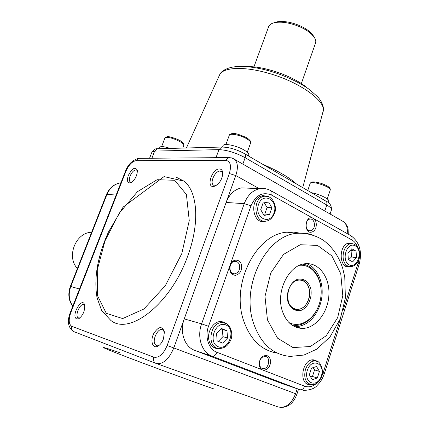 <?xml version="1.0" encoding="UTF-8"?>
<svg xmlns="http://www.w3.org/2000/svg" width="429" height="429" viewBox="0 0 429 429"><rect width="100%" height="100%" fill="white"/><g stroke="black" fill="none" stroke-linecap="round" stroke-linejoin="round"><path stroke-width="0.64" d="M308.649 299.431C306.322 305.689 302.611 309.036 297.522 309.481C283.478 310.462 285.237 279.847 299.222 279.906C306.773 279.204 311.969 290.138 308.649 299.431M288.041 301.314C286.685 294.332 288.17 288.229 292.487 283.011C298.52 277.499 306.483 280.094 309.062 288.186C310.365 295.007 308.923 301.019 304.74 306.209C298.868 311.808 290.76 309.534 288.041 301.314M306.472 263.674C319.364 267.9 325.831 288.074 320.061 304.853C314.988 318.65 306.794 325.954 295.484 326.764L294.793 326.742M291.656 324.887C304.038 328.11 317.637 315.567 320.533 299.051C323.648 282.572 315.465 265.932 302.922 264.178M77.376 268.565L76.807 267.878C66.307 255.711 76.228 232.314 91.624 232.282M299.571 265.304C313.47 263.83 323.943 281.236 320.517 299.045C317.449 316.929 301.41 329.322 288.926 322.522M287.988 301.968C290.712 308.655 295.034 311.47 300.96 310.414C308.279 307.673 312.854 296.841 310.58 287.848C307.995 281.226 303.748 278.335 297.839 279.182C290.422 281.692 285.585 292.776 287.988 301.968M187.838 255.684C171.192 303.512 129.579 335.902 110.827 320.431L101.641 310.532L97.088 297.86C95.351 288.315 95.469 277.794 97.453 266.307C99.635 254.751 103.319 243.297 108.494 231.933L123.102 207.116L164.044 176.598L183.907 181.113C197.447 191.168 200.139 222.549 187.838 255.684M176.464 177.3L183.907 181.113M352.633 261.862L348.327 259.556L347.903 252.981L351.796 248.766L356.07 251.115L356.483 257.636L352.633 261.862M348.621 259.717L351.496 256.982L351.083 250.504L356.07 251.115M351.496 256.982L356.483 257.636M351.083 250.504L350.455 250.22M316.806 383.167C312.816 386.615 308.751 387.623 304.601 386.186L262.591 369.943C257.995 368.49 258.258 359.057 262.977 356.263C267.498 354.386 270.077 356.29 270.704 361.963C269.75 367.862 267.047 370.522 262.591 369.943L216.924 352.279C208.682 349.378 204.569 336.883 208.51 326.292L230.089 265.095C232.062 258.805 239.773 258.478 241.35 264.511C242.224 270.393 240.261 274.013 235.457 275.38C230.673 274.592 228.882 271.166 230.089 265.095L250.981 205.829C255.877 195.029 262.757 191.457 271.616 195.12L313.299 218.393C317.481 220.431 317.219 229.402 312.913 231.58C303.544 236.486 304.204 213.803 313.299 218.393L351.769 239.87C354.375 241.371 356.36 243.817 357.732 247.201M262.489 357.175C258.14 359.738 258.66 368.543 263.154 368.591C269.08 369.321 271.031 356.51 265.015 356.435L262.489 357.175M311.701 230.314C316.237 228.04 314.757 218.216 309.995 219.112C304.434 219.525 304.778 231.692 310.312 230.775L311.701 230.314M277.268 353.142C261.438 350.472 250.187 339.543 243.516 320.361C230.775 283.478 256.488 233.767 287.028 232.196L293.538 232.062L299.86 233.14M353.458 243.962L351.244 243.736C342.75 243.887 339.811 262.43 347.747 265.975L350.879 266.661L349.19 266.988C338.277 268.291 338.658 243.34 349.576 242.975L353.566 243.994M311.384 384.647L309.684 384.706C298.187 384.293 302.252 358.51 313.567 359.861L317.696 361.668M219.798 348.514L217.723 348.654C213.706 348.284 210.896 345.887 209.293 341.468C206.161 332.883 213.175 321.048 220.973 321.536L224.061 322.152L226.753 323.879M266.388 221.037L264.35 221.578C253.131 223.815 249.351 201.239 260.21 196.391L262.72 195.544L268.141 196.557M239.484 264.95C238.615 262.505 237.081 261.299 234.877 261.331C228.512 261.513 228.292 274.544 234.658 273.841C238.626 272.753 240.229 269.787 239.484 264.95M282.094 383.601L194.659 350.343C184.502 346.83 179.386 331.687 184.245 318.897L226.121 202.45C229.354 194.24 234.481 189.387 241.489 187.881L247.924 188.149M219.578 321.632L219.895 321.9M212.902 346.439L212.484 346.493M282.196 310.596C275.632 290.749 289.478 264.044 305.877 263.712C319.305 262.602 330.014 277.724 328.893 295.216C328.003 312.698 315.513 328.619 302.161 328.426C292.701 327.89 286.046 321.948 282.196 310.596M219.466 168.972C221.45 169.085 222.554 170.452 222.769 173.064C222.276 179.284 219.551 183.666 214.602 186.207C205.571 189.275 211.481 168.592 219.466 168.972M222.774 173.793L221.675 171.648L220.109 171.096C215.267 170.672 209.561 182.454 213.352 185.049L216.527 185.237M163.47 338.851C162.071 342.481 160.162 344.954 157.743 346.267C152.654 348.9 150.096 341.044 153.544 333.896C158.414 326.276 162.039 325.616 164.414 331.912L163.47 338.851M164.457 332.293L163.02 330.035C158.194 326.238 150.815 342.079 155.984 345.168L159.127 345.195L159.711 344.857M76.786 318.94C70.324 316.361 82.545 295.286 84.706 305.309C84.867 311.288 82.808 315.792 78.534 318.817L76.786 318.94M84.781 305.775L84.068 304.896C80.593 302.155 74.394 315.706 78.153 317.841L79.971 317.91M128.335 175.413C132.282 168.077 135.301 166.425 137.393 170.458C137.114 176.206 134.776 180.346 130.378 182.877C127.365 183.103 126.689 180.614 128.335 175.413M137.441 171.085L136.835 170.211C134.545 169.423 132.304 171.348 130.105 175.981C129.07 178.888 129.102 180.882 130.196 181.966L131.762 182.196M310.596 376.882L312.462 376.447L314.564 369.911L312.95 367.68M314.564 369.911L319.439 371.401L317.331 377.992L312.296 379.713L309.352 374.796L311.486 368.162L316.538 366.489L319.439 371.401M312.462 376.447L317.331 377.992M218.302 341.382L222.946 336.658L222.361 329.44L221.074 328.941M227.552 338.025L222.672 343.12L217.16 340.926L216.565 333.59L221.498 328.507L226.968 330.754L227.552 338.025L222.946 336.658M222.361 329.44L226.968 330.754M263.326 214.253L264.784 214.06L267.09 207.443L264.253 202.778M263.996 215.433L260.725 209.684L263.074 202.976L268.656 202.054L271.879 207.786L269.568 214.452L263.996 215.433M264.784 214.06L269.568 214.452M267.09 207.443L271.879 207.786M223.032 145.763L223.123 145.517C223.965 142.921 237.049 145.747 244.294 150.155C247.71 152.215 249.179 153.839 248.697 155.03L248.375 155.925M159.159 147.367L161.148 146.536C163.352 146.509 166.345 147.136 170.12 148.423M311.518 192.739C319.685 194.133 330.217 199.431 328.716 201.34L328.271 202.681M246.589 66.667C263.787 65.76 294.24 76.432 307.164 87.929M313.69 36.417L312.88 35.087C310.242 31.515 305.743 28.319 299.372 25.509C290.68 21.976 283.151 20.769 276.775 21.879L273.986 22.801M268.495 27.054L268.736 26.4C269.594 24.571 271.595 23.316 274.737 22.624C281.66 21.418 289.859 22.742 299.34 26.587C304.359 28.77 308.403 31.274 311.459 34.095L314.049 37.007C315.755 39.473 316.2 41.629 315.39 43.474L301.33 83.591M215.572 348.262L215.101 347.812M181.799 253.593L165.353 285.644L143.903 309.003L122.673 318.57L106.269 313.309L97.501 295.619L97.276 269.814L105.019 240.792L119.171 213.293L137.489 191.661L157.116 179.703L174.641 180.277L186.406 194.487L189.259 220.64L181.799 253.593M120.099 352.81C99.678 345.742 96.857 345.42 119.257 354.118C141.361 362.709 185.88 379.118 213.599 388.867M156.274 363.497L277.981 406.906C285.473 408.569 291.35 404.172 295.602 393.725L173.799 347.94L184.245 318.897L201.619 323.852L208.51 326.292M250.981 205.829L244.23 203.673L226.121 202.45L235.789 175.552L229.327 173.531L167.138 345.522L173.799 347.94C168.811 359.566 162.87 364.714 155.968 363.384C153.705 362.248 152.987 360.172 153.813 357.159L71.782 326.308C71.053 328.829 71.702 330.593 73.745 331.601L155.802 363.32M349.168 264.816C340.733 260.451 346.997 241.13 355.244 245.871C363.481 250.311 357.454 269.278 349.168 264.816M72.726 306.354C68.522 300.439 67.734 293.801 70.356 286.438L70.785 286.524L106.955 194.417L106.451 194.541M72.78 306.209C68.865 300.364 68.2 293.806 70.785 286.524L79.488 289.012M116.152 195.039L106.955 194.417C109.77 187.886 114.28 184.03 120.485 182.851L120.93 182.792M340.744 317.685L323.123 372.978L321.348 377.22M358.987 259.293L358.054 263.363L343.136 310.172M266.13 188.862L259.824 188.647C252.719 190.197 247.522 195.206 244.23 203.673L201.619 323.852C196.67 337.065 201.855 352.67 212.167 356.236C214.103 356.547 215.69 355.233 216.924 352.279M271.616 195.12C272.227 193.157 272.066 191.731 271.133 190.835L270.57 190.519M351.769 239.87C352.289 238.036 352.037 236.658 351.013 235.741L350.423 235.408M194.659 350.343L212.167 356.236L299.909 389.704C301.936 390.09 303.501 388.915 304.601 386.186M358.054 263.363L359.121 264.361L324.362 373.568L323.123 372.978M281.295 383.328L299.909 389.704M267.444 319.884L264.983 296.434L270.79 272.908L283.521 254.424L300.273 244.728L317.498 245.404L331.837 255.85L340.755 273.734L342.798 295.64L337.666 317.632L326.206 335.751L310.355 346.53L292.986 347.56L277.568 338.17L267.444 319.884M287.028 232.196L297.259 233.29C307.443 232.679 317.744 236.165 324.372 241.023C332.909 247.79 339.023 256.891 342.712 268.323L344.766 277.021L345.383 297.941L340.336 318.742L330.035 336.878L316.854 349.12L303.936 355.051L290.186 356.408C272.957 354.88 260.703 343.72 253.416 322.935C240.599 285.473 266.538 234.91 297.259 233.29C302.155 232.738 306.896 233.183 311.481 234.615M297.206 388.776L295.602 393.725L296.9 394.235L298.525 389.226M229.536 157.566L228.271 157.572L231.521 157.883L234.55 159.32C237.848 162.553 238.261 167.964 235.789 175.552L259.207 188.621M219.203 75.767L219.782 74.485C223.53 67.235 244.074 66.211 268.146 73.171C300.498 82.046 327.917 102.504 322.865 112.21L302.74 187.623M201.496 147.581L191.709 147.844M296.439 183.95C289.596 177.633 278.276 171.032 262.468 164.141M158.263 148.745L157.159 148.772L154.644 151.088L218.946 149.641L221.627 147.045L222.769 147.002M151.898 152.193L154.644 151.088L151.898 158.242M215.996 157.679L218.946 149.641C226.962 149.994 235.693 152.686 245.147 157.7C245.731 155.92 245.624 154.638 244.83 153.861L244.412 153.614M242.857 164.076L245.147 157.7L326.785 205.019L326.957 202.558L325.745 201.035M324.801 210.977L326.785 205.019C330.394 207.159 331.939 208.826 331.413 210.012L330.094 214.007M341.607 220.597L343.602 221.739C346.632 224.287 347.822 228.233 347.174 233.585M167.138 345.522C163.411 354.22 158.966 358.097 153.813 357.159M71.782 326.308C68.704 324.297 68.409 319.643 70.892 312.344L70.442 312.205C67.031 320.635 67.884 326.973 73 331.22M70.892 312.344L125.767 171.643L125.204 171.831M125.767 171.643C128.7 165.004 132.148 161.347 136.106 160.666L138.674 158.355L228.271 157.572L225.456 160.296C230.394 161.041 231.687 165.455 229.327 173.531M348.273 234.202L348.08 229.043C347.763 227.949 347.742 225.498 343.602 221.739L232.615 158.247M70.442 312.199L125.22 171.793C127.896 164.511 132.379 160.033 138.674 158.355L139.822 158.349M136.106 160.666L225.456 160.296M305.416 369.546C303.582 377.938 305.582 382.974 311.416 384.647C315.476 384.765 318.667 382.561 320.989 378.035C324.935 370.956 319.975 359.663 315.122 360.928C310.778 361.052 307.545 363.926 305.416 369.546M317.551 361.593L311.867 359.979M307.357 370.243C311.502 357.373 325.536 363.288 321.38 375.901C317.46 388.669 303.164 383.156 307.357 370.243M226.121 323.525L222.458 322.597C209.47 321.761 206.242 348.53 219.353 348.498C224.34 348.418 228.078 345.694 230.577 340.326C232.834 336.583 232.239 326.072 225.649 323.3L219.165 321.702M225.874 324.946C236.395 329.177 228.888 350.976 218.281 346.755C207.475 342.637 215.315 320.366 225.874 324.946M267.562 196.391L264.377 196.246C252.086 197.667 253.737 223.412 265.926 221.107C269.332 220.94 272.184 218.35 274.48 213.336C277.584 207.363 272.839 194.632 264.377 196.246L260.918 196.064M274.034 212.913C269.739 225.852 253.898 217.551 258.505 204.488C263.057 191.468 278.598 200.182 274.034 212.913M229.231 135.419L229.311 135.205C230.062 132.936 240.942 135.205 246.932 138.926C249.764 140.669 250.97 142.069 250.552 143.114L247.276 152.241M164.854 138.17L166.543 137.419C171.621 136.942 185.441 143.388 183.757 145.415L182.749 148.085M310.081 183.633L310.146 183.43C311.207 180.153 332.319 187.296 330.174 190.219L327.273 198.943M297.522 309.481L293.86 308.671M350.879 266.661C354.858 266.141 357.625 263.486 359.17 258.698C360.054 256.456 359.952 249.608 357.26 246.562C355.341 244.546 353.335 243.602 351.244 243.736L347.903 243.356M348.525 266.318L345.195 265.835M70.356 286.438L106.462 194.514C109.277 187.94 113.948 184.052 120.485 182.851L120.898 182.867M261.593 368.077L263.154 368.591M308.96 230.636L310.312 230.775M232.791 273.493L234.658 273.841M359.148 264.285C362.36 251.785 359.647 242.272 351.013 235.741L271.133 190.835C267.632 188.814 263.862 188.084 259.824 188.647L241.489 187.881M324.356 373.584C322.876 378.142 320.554 381.992 317.39 385.151C314.897 388.481 310.108 390.245 303.024 390.444M260.832 221.251L264.35 221.578M213.61 347.34L217.723 348.654M306.95 383.805L309.684 384.706M346.723 266.629L349.19 266.988M302.161 328.426L295.484 326.764M323.16 111.138C324.029 108.95 323.171 102.906 317.825 96.986L309.824 89.822C301.893 83.784 284.969 75.306 269.407 70.935C256.606 67.385 245.506 65.953 236.1 66.645C226.137 67.53 220.769 71.761 219.782 74.485L186.401 147.989M149.565 158.263L151.979 151.984C153.845 149.539 155.566 148.466 157.159 148.772L221.627 147.045C229.134 147.152 236.872 149.426 244.83 153.861L326.201 201.303C329.703 202.627 331.478 205.427 331.52 209.706M216.082 185.403L214.602 186.207M214.135 185.473L213.352 185.049M159.127 345.195L157.743 346.267M157.143 345.602L155.984 345.168M79.96 317.916L78.534 318.817M78.834 318.098L78.153 317.841M131.703 182.234L130.378 182.877M130.706 182.218L130.196 181.966M280.03 407.405C287.907 407.748 293.533 403.357 296.9 394.235M250.627 142.911C251.34 141.779 250.075 140.085 246.847 137.816C239.2 134.304 234.261 132.893 232.041 133.585C230.239 134.046 229.333 134.583 229.311 135.205L225.901 144.53M223.123 145.517L222.587 146.981M159.218 147.211L158.633 148.734M183.805 145.292C184.304 144.664 183.762 143.592 182.186 142.069C179.402 139.323 167.959 135.864 167.262 136.744C165.653 137.103 164.87 137.532 164.908 138.036L161.658 146.53M330.239 190.031C329.831 188.83 331.966 187.478 321.332 183.392C310.381 180.432 311.041 182.743 310.146 183.43L307.738 190.535M253.92 66.929L268.736 26.4M276.775 21.879L274.737 22.624M312.88 35.087L314.049 37.007"/></g></svg>
